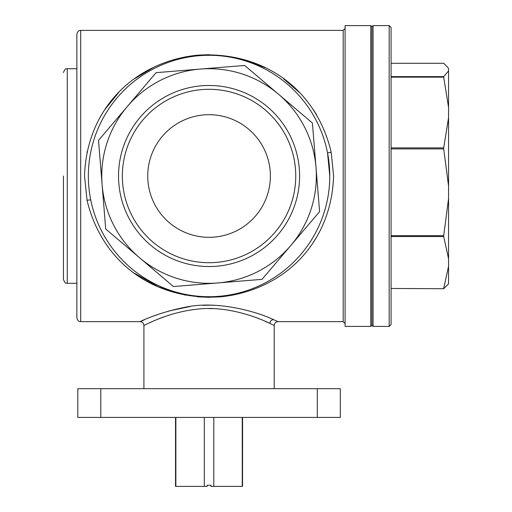 <?xml version="1.0" encoding="UTF-8"?>
<svg xmlns="http://www.w3.org/2000/svg" width="512" height="512" viewBox="0 0 512 512"><rect width="100%" height="100%" fill="white"/><g stroke="black" fill="none" stroke-linecap="round" stroke-linejoin="round"><path stroke-width="0.77" d="M447.942 67.456L448.557 68.979L447.942 67.456L443.693 63.296L391.078 63.296L391.078 27.514L391.078 324.499L389.165 326.413L389.165 25.6L373.069 25.6L373.069 326.413L371.917 325.261L370.771 326.413L370.771 25.6L345.094 25.6L345.094 326.413L370.771 326.413M84.518 176.006C86.63 108.282 134.938 61.715 197.242 55.206C263.968 50.97 316.461 89.382 331.213 152.378L333.6 176.006C331.418 243.75 283.386 289.933 221.562 296.742C154.829 301.389 102.125 263.11 87.04 200.307L84.518 176.006M134.707 273.357L158.278 286.81L185.51 295.168M197.178 296.8L209.491 297.35M221.434 296.755L233.318 295.027M313.389 242.272L316.531 237.318M87.04 151.706L86.912 152.333M148.218 323.405L151.104 322.099M159.411 318.63L165.222 316.474M208.73 308.589L212.397 308.634M257.939 318.33L259.347 318.88M265.165 321.286L269.613 323.277M144.64 319.629C130.227 326.816 151.027 313.978 184.941 307.309C219.213 299.706 261.043 313.382 273.427 319.61A3.834 3.533 -66.4 0 0 269.85 323.386L274.202 325.453L269.85 323.386C259.52 318.253 227.808 305.376 197.133 309.184C166.918 312.378 143.731 325.946 143.91 325.453L144.966 324.947M273.427 319.61L278.035 321.626C275.712 321.856 274.432 323.13 274.202 325.453L274.202 388.685M214.227 305.286L211.424 305.21M210.246 305.19L203.194 305.312M190.336 306.47L168.64 311.053M160.627 313.536L153.83 315.942M76.851 317.792L76.851 34.221C78.707 28.954 79.584 31.123 80.685 30.387L80.685 321.626C79.584 320.89 78.707 323.059 76.851 317.792M76.851 176.006L76.851 68.71L67.27 68.71L67.27 283.302C66.042 282.163 66.093 285.594 63.443 279.469L63.443 176.006M118.528 176.006A90.534 90.534 0 0 1 209.056 85.478A90.534 90.534 0 0 1 299.59 176.006A90.534 90.534 0 0 1 209.056 266.541A90.534 90.534 0 0 1 118.528 176.006M295.757 176.006A86.701 86.701 0 0 0 209.056 89.306A86.701 86.701 0 0 0 122.362 176.006A86.701 86.701 0 0 0 209.056 262.707A86.701 86.701 0 0 0 295.757 176.006M270.368 176.006A61.312 61.312 0 0 0 209.056 114.694A61.312 61.312 0 0 0 147.744 176.006A61.312 61.312 0 0 0 209.056 237.318A61.312 61.312 0 0 0 270.368 176.006M316 167.322A107.296 107.296 0 0 1 290.816 245.491L262.035 279.354L173.44 286.547L105.709 228.986L98.515 140.39L156.077 72.659L244.672 65.466L312.403 123.027L319.597 211.622L290.816 245.491A107.296 107.296 0 0 1 102.112 184.691A107.296 107.296 0 0 1 278.541 94.246A107.296 107.296 0 0 1 316 167.322M370.771 25.6L371.917 26.752L371.917 325.261M204.314 417.421L204.314 486.4L175.526 486.4L175.526 417.421M143.91 388.685L143.91 325.453C143.68 323.13 142.406 321.856 140.083 321.626L80.685 321.626M329.766 176.006A120.71 120.71 0 0 1 209.056 296.717A120.71 120.71 0 0 1 88.352 176.006A120.71 120.71 0 0 1 209.056 55.296A120.71 120.71 0 0 1 329.766 176.006L327.552 153.005M447.942 284.563L448.557 283.494L448.557 68.979M391.078 236.55L443.693 236.55L443.693 235.648L391.078 235.648M443.693 288.717L391.078 288.467L443.693 288.717L447.942 284.557M443.693 77.158L443.693 76.608L391.078 76.608L391.078 77.158L443.693 77.158L448.557 107.354M443.693 235.648L448.557 198.624M448.557 258.714L443.693 236.55M443.693 288.467L448.557 266.304M443.693 76.608L448.557 70.925M448.557 185.946L443.693 148.922L391.078 148.922L391.078 147.891L443.693 147.891L448.557 117.696M443.693 148.922L443.693 147.891M242.586 417.421L242.534 486.4L210.976 486.4L210.976 485.248L207.142 485.248L207.142 486.4L204.314 486.4M316.531 114.694L313.382 109.734M299.354 92.429L283.507 78.726M265.306 67.744L244.301 59.622M209.152 54.662L197.222 55.206M185.504 56.851L173.408 59.738M153.504 67.398L134.714 78.656M118.771 92.422L104.685 109.805M317.312 388.685L340.307 388.685L340.307 417.421L317.312 417.421L317.312 388.685L100.806 388.685L100.806 417.421L77.811 417.421L77.811 388.685L100.806 388.685M317.312 417.421L100.806 417.421M242.253 417.421L242.253 486.4M213.798 486.4L213.798 417.421M175.866 486.4L175.866 417.421M331.213 152.378A3.834 0.608 -11.2 0 1 327.456 152.499M87.04 200.307A3.834 0.627 168.4 0 1 90.797 200.179M278.035 321.626L343.181 321.626L343.181 30.387L345.094 28.474M389.165 326.413L373.069 326.413M76.851 283.302L67.27 283.302M343.181 30.387L80.685 30.387M371.917 26.752L373.069 25.6M67.27 68.71C66.042 69.85 66.093 66.419 63.443 72.544M343.181 321.626L345.094 323.539M389.165 25.6L391.078 27.514"/></g></svg>
